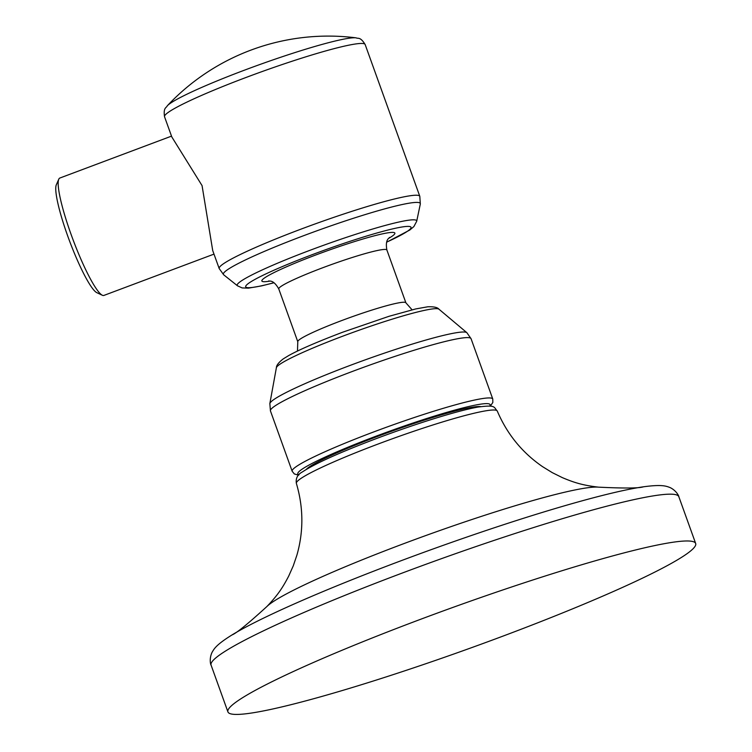 <?xml version="1.0" encoding="UTF-8"?>
<svg xmlns="http://www.w3.org/2000/svg" width="752" height="752" viewBox="0 0 752 752"><rect width="100%" height="100%" fill="white"/><g stroke="black" fill="none" stroke-linecap="round" stroke-linejoin="round"><path stroke-width="1.13" d="M504.178 635.666A248.574 22.099 160.2 0 0 695.675 543.499A248.574 22.099 160.2 0 0 419.428 619.733A248.574 22.099 -19.8 0 0 227.922 711.9A248.574 22.099 -19.8 0 0 504.178 635.666M480.725 406.616A93.906 8.347 160.2 0 0 377.955 436.263A93.906 8.347 160.2 0 0 306.29 469.417M202.062 185.612L171.813 136.949L164.538 116.757A106.605 9.475 160.2 0 1 246.675 77.23A106.605 9.475 160.2 0 1 365.152 44.528L419.804 196.319A106.605 9.475 -19.8 0 0 301.317 229.012A106.605 9.475 -19.8 0 0 219.189 268.539L212.722 250.595L202.062 185.612M213.991 254.12L103.908 295.423A62.698 9.334 -110.6 0 1 102.338 295.254A62.698 9.334 -110.6 0 1 71.196 234.718A62.698 9.334 -110.6 0 1 58.788 179.192A62.698 9.334 -110.6 0 1 59.85 178.036L171.512 136.131M102.338 295.254L96.811 292.66A58.28 8.676 -110.6 0 1 67.859 236.401A58.28 8.676 -110.6 0 1 56.325 184.785L58.788 179.192M227.922 711.9L211.077 665.097A248.574 22.099 -19.8 0 1 402.574 572.93A248.574 22.099 -19.8 0 1 678.83 496.696L695.675 543.499M232.058 634.904A238.224 21.178 -19.8 0 1 399.979 561.142A238.224 21.178 -19.8 0 1 643.411 486.807C639.247 488.283 624.282 488.396 598.517 487.155A179.38 15.942 160.2 0 0 403.119 543.903A179.38 15.942 -19.8 0 0 266.866 606.554C247.812 623.934 236.203 633.381 232.058 634.904C216.115 644.812 214.141 648.769 212.026 652.426C208.877 659.119 210.833 665.379 211.077 665.097M497.269 411.043C493.472 406.954 496.141 404.736 478.15 407.039C470.714 408.364 460.976 410.761 448.935 414.211C427.145 420.518 403.354 428.49 377.542 438.134C340.252 452.225 315.248 463.467 302.511 471.861C297.623 474.427 295.574 478.263 296.363 483.376A106.765 9.494 -19.8 0 1 378.632 443.83A106.765 9.494 -19.8 0 1 497.269 411.043C507.092 434.092 522.17 452.619 542.512 466.625L552.231 472.613L562.393 477.652C573.334 482.248 581.992 485.247 598.517 487.155M489.684 406.071A102.187 9.08 160.2 0 0 376.545 436A102.187 9.08 160.2 0 0 299.042 474.709M490.313 406.155L492.833 402.47L492.776 399.021A106.605 9.475 160.2 0 0 374.299 431.714A106.605 9.475 160.2 0 0 292.161 471.241L294.323 473.939L298.61 475.17M471.053 338.682A106.605 9.475 160.2 0 0 352.575 371.375A106.605 9.475 160.2 0 0 270.438 410.902L269.846 403.589A104.838 9.315 160.2 0 1 350.639 365.218A104.838 9.315 160.2 0 1 466.851 332.666L471.053 338.682L492.776 399.021M276.379 367.737C276.388 365.378 278.672 362.426 283.25 358.892L288.552 355.649C299.146 349.708 317.212 341.887 342.752 332.187L389.019 316.301L415.743 308.931L427.832 306.778C433.829 306.572 437.532 307.38 438.961 309.204A86.518 7.689 160.2 0 0 343.053 336.069A86.518 7.689 160.2 0 0 276.379 367.737L269.846 403.589M405.892 302.821L386.885 250.012A57.443 5.104 -19.8 0 0 323.04 267.637A57.443 5.104 -19.8 0 0 278.776 288.937L297.792 341.737A57.443 5.104 -19.8 0 1 342.047 320.437A57.443 5.104 -19.8 0 1 405.892 302.821L412.077 309.805M270.1 281.069A70.707 6.289 -19.8 0 1 316.31 254.787A70.707 6.289 -19.8 0 1 381.095 234.163A70.707 6.289 -19.8 0 1 388.558 238.422M386.66 242.135A87.852 7.811 160.2 0 0 401.624 227.057A87.852 7.811 160.2 0 0 313.387 254.232A87.852 7.811 160.2 0 0 248.611 283.307A87.852 7.811 160.2 0 0 273.925 282.724M386.641 242.21L409.831 230.009L413.873 226.578L416.702 221.267A95.382 8.479 160.2 0 0 310.67 250.04A95.382 8.479 160.2 0 0 237.482 285.798L242.163 287.931L248.47 288.138L261.452 285.91L274.001 282.771M237.482 285.798L223.682 274.8A104.66 9.306 -19.8 0 1 303.987 235.564A104.66 9.306 -19.8 0 1 420.321 203.999L419.804 196.319M365.152 44.528C360.217 36.481 358.225 38.963 356.072 37.844A101.849 9.052 160.2 0 0 244.842 70.03A101.849 9.052 160.2 0 0 167.273 105.816C166.333 108.044 163.212 107.404 164.538 116.757M678.83 496.696C679.197 496.762 676.706 490.689 670.013 487.54C666.056 486.074 662.014 484.279 643.411 486.807M296.363 483.376C303.488 507.393 303.676 531.279 296.937 555.032L293.261 565.852L288.646 576.201C283.147 586.72 278.39 594.55 266.866 606.554M438.961 309.204L466.851 332.666M292.161 471.241L270.438 410.902M297.792 341.737L297.472 351.062M278.776 288.937C273.136 278.936 269.131 281.633 268.755 280.891L268.774 280.891M386.885 250.012C384.855 238.713 389.658 238.243 389.48 237.425L389.47 237.425M416.702 221.267L420.321 203.999M223.682 274.8L219.189 268.539M356.072 37.844A220.956 220.956 0 0 0 167.273 105.816"/></g></svg>
